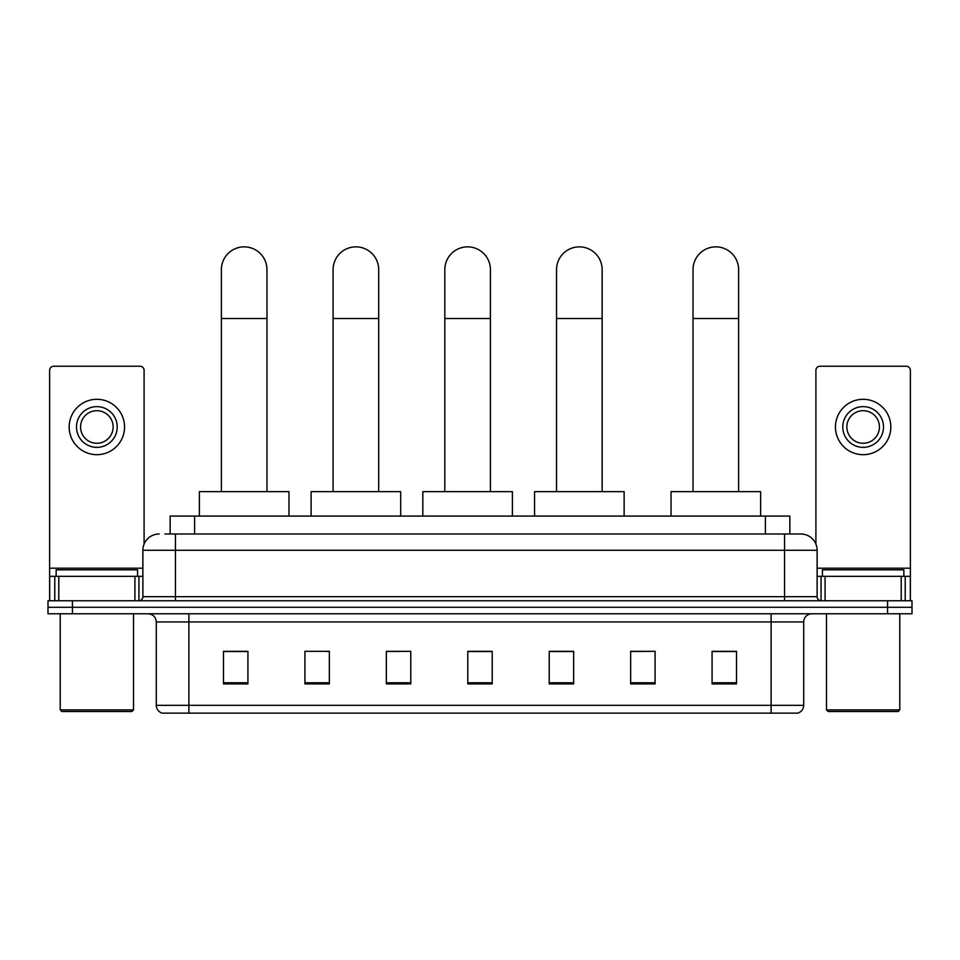 <?xml version="1.0" encoding="UTF-8"?>
<svg xmlns="http://www.w3.org/2000/svg" width="960" height="960" viewBox="0 0 960 960"><rect width="100%" height="100%" fill="white"/><g stroke="black" fill="none" stroke-linecap="round" stroke-linejoin="round"><path stroke-width="1.44" d="M170.16 533.988L170.16 516.072L789.84 516.072L789.84 533.988M165.228 533.988L800.844 533.988A16.284 16.284 0 0 1 817.128 550.272L817.128 596.688C817.344 599.148 818.712 600.504 821.208 600.768M164.856 533.988L175.44 533.988L175.44 550.272L142.872 550.272L142.872 596.688A4.068 4.068 0 0 1 138.792 600.768M159.156 533.988A16.284 16.284 0 0 0 142.872 550.272M72.432 600.768L48 600.768L48 607.284L72.432 607.284L48 607.284L48 613.788L72.432 613.788L72.432 607.284L887.568 607.284L72.432 607.284L72.432 600.768L887.568 600.768L887.568 607.284L912 607.284L887.568 607.284L887.568 613.788L72.432 613.788M887.568 613.788L912 613.788L912 600.768L887.568 600.768M817.128 550.272L784.56 550.272L784.56 533.988L800.844 533.988M803.7 705.324C803.472 709.224 801.516 711.828 797.832 713.136L771.12 713.136L771.12 705.324L803.7 705.324L803.7 621.936A8.148 8.148 0 0 1 811.836 613.788M771.12 713.136L162.168 713.136A8.148 8.148 0 0 1 156.3 705.324L156.3 621.936C155.82 616.992 153.108 614.28 148.164 613.788M736.512 683.904L736.512 651.336L712.08 651.336L712.08 683.904L736.512 683.904M655.08 683.904L655.08 651.336L630.648 651.336L630.648 683.904L655.08 683.904M573.648 683.904L573.648 651.336L549.216 651.336L549.216 683.904L573.648 683.904M247.92 683.904L247.92 651.336L223.488 651.336L223.488 683.904L247.92 683.904M329.352 683.904L329.352 651.336L304.92 651.336L304.92 683.904L329.352 683.904M410.784 683.904L410.784 651.336L386.352 651.336L386.352 683.904L410.784 683.904M492.216 683.904L492.216 651.336L467.784 651.336L467.784 683.904L492.216 683.904M655.08 651.336L630.648 651.504L655.08 651.336M410.784 651.336L386.352 651.504L410.784 651.336M326.58 651.504L329.352 651.504M550.032 651.504L573.648 651.504M492.216 651.504L467.784 651.504M247.92 651.504L223.488 651.504M736.512 651.504L712.08 651.504M134.928 600.768L134.928 576.336L58.788 576.336L58.788 600.768M144.096 544.092L144.096 370.308A4.068 4.068 0 0 0 140.016 366.24L53.7 366.24A4.068 4.068 0 0 0 49.632 370.308L49.632 576.336L58.788 576.336M134.928 576.336L142.872 576.336M49.632 600.768L49.632 576.336M96.864 406.632A20.364 20.364 0 0 0 76.5 426.984A20.364 20.364 0 0 0 96.864 447.348A20.364 20.364 0 0 0 117.216 426.984A20.364 20.364 0 0 0 96.864 406.632M96.864 410.7A16.284 16.284 0 0 0 80.568 426.984A16.284 16.284 0 0 0 96.864 443.268A16.284 16.284 0 0 0 113.148 426.984A16.284 16.284 0 0 0 96.864 410.7M96.864 454.68A27.684 27.684 0 0 0 124.548 426.984A27.684 27.684 0 0 0 96.864 399.3A27.684 27.684 0 0 0 69.168 426.984A27.684 27.684 0 0 0 96.864 454.68M131.88 711.516L61.848 711.516L60.216 709.884L133.5 709.884L131.88 711.516M60.216 613.788L60.216 709.884M133.5 613.788L133.5 709.884M137.58 576.336L137.58 569.82L56.148 569.82L56.148 576.336M221.376 491.64L221.376 269.664A22.8 22.8 0 0 1 244.176 246.864A22.8 22.8 0 0 1 266.976 269.664A22.8 22.8 0 0 0 244.176 246.864M266.976 491.64L266.976 269.664M288.96 516.072L288.96 491.64L199.38 491.64L199.38 516.072M333.096 491.64L333.096 269.664A22.8 22.8 0 0 1 355.896 246.864A22.8 22.8 0 0 1 378.696 269.664A22.8 22.8 0 0 0 355.896 246.864M378.696 491.64L378.696 269.664M400.68 516.072L400.68 491.64L311.112 491.64L311.112 516.072M444.816 491.64L444.816 269.664A22.8 22.8 0 0 1 467.628 246.864A22.8 22.8 0 0 1 490.428 269.664A22.8 22.8 0 0 0 467.628 246.864M490.428 491.64L490.428 269.664M512.412 516.072L512.412 491.64L422.832 491.64L422.832 516.072M556.548 491.64L556.548 269.664A22.8 22.8 0 0 1 579.348 246.864A22.8 22.8 0 0 1 602.148 269.664A22.8 22.8 0 0 0 579.348 246.864M602.148 491.64L602.148 269.664M624.132 516.072L624.132 491.64L534.564 491.64L534.564 516.072M693.024 491.64L693.024 269.664A22.8 22.8 0 0 1 715.824 246.864A22.8 22.8 0 0 1 738.624 269.664A22.8 22.8 0 0 0 715.824 246.864M738.624 491.64L738.624 269.664M760.62 516.072L760.62 491.64L671.04 491.64L671.04 516.072M901.212 600.768L901.212 576.336L825.072 576.336L825.072 600.768M910.368 600.768L910.368 576.336L910.368 600.768M901.212 576.336L910.368 576.336L910.368 370.308A4.068 4.068 0 0 0 906.3 366.24L819.984 366.24A4.068 4.068 0 0 0 815.904 370.308L815.904 544.092M817.128 576.336L825.072 576.336M863.136 406.632A20.364 20.364 0 0 0 842.784 426.984A20.364 20.364 0 0 0 863.136 447.348A20.364 20.364 0 0 0 883.5 426.984A20.364 20.364 0 0 0 863.136 406.632M863.136 410.7A16.284 16.284 0 0 0 846.852 426.984A16.284 16.284 0 0 0 863.136 443.268A16.284 16.284 0 0 0 879.432 426.984A16.284 16.284 0 0 0 863.136 410.7M863.136 454.68A27.684 27.684 0 0 0 890.832 426.984A27.684 27.684 0 0 0 863.136 399.3A27.684 27.684 0 0 0 835.452 426.984A27.684 27.684 0 0 0 863.136 454.68M898.152 711.516L828.12 711.516L826.5 709.884L899.784 709.884L898.152 711.516M826.5 613.788L826.5 709.884M899.784 613.788L899.784 709.884M903.852 576.336L903.852 569.82L822.42 569.82L822.42 576.336M194.592 533.988L194.592 516.072M765.408 533.988L765.408 516.072M175.44 600.768L175.44 596.688L817.128 596.688M142.872 596.688L175.44 596.688L175.44 550.272L784.56 550.272L784.56 600.768M771.12 613.788L771.12 621.936L156.3 621.936M803.7 621.936L771.12 621.936L771.12 705.324L188.88 705.324L188.88 713.136M156.3 705.324L188.88 705.324L188.88 613.788M492.216 682.776L467.784 682.776M410.784 682.776L386.352 682.776M329.352 682.776L304.92 682.776M247.92 682.776L223.488 682.776M573.648 682.776L549.216 682.776M655.08 682.776L630.648 682.776M736.512 682.776L712.08 682.776M142.872 568.188L49.632 568.188M138.936 576.336L138.936 600.768M49.692 576.336L49.692 600.768M54.78 600.768L54.78 576.336M221.376 318.516L266.976 318.516M333.096 318.516L378.696 318.516M444.816 318.516L490.428 318.516M556.548 318.516L602.148 318.516M693.024 318.516L738.624 318.516M910.368 568.188L817.128 568.188M910.308 600.768L910.308 576.336M905.22 576.336L905.22 600.768M821.064 600.768L821.064 576.336"/></g></svg>
